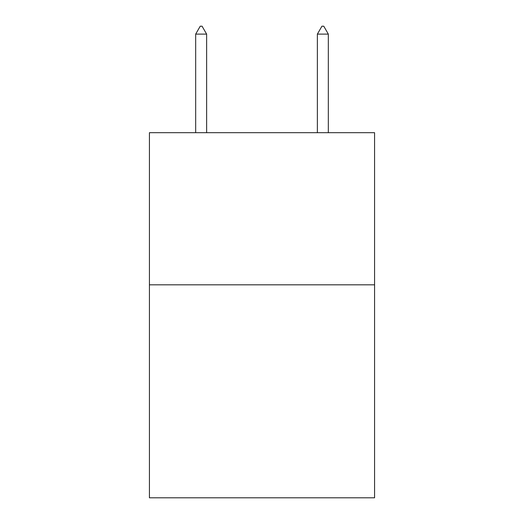 <?xml version="1.0" encoding="UTF-8"?>
<svg xmlns="http://www.w3.org/2000/svg" width="524" height="524" viewBox="0 0 524 524"><rect width="100%" height="100%" fill="white"/><g stroke="black" fill="none" stroke-linecap="round" stroke-linejoin="round"><path stroke-width="0.79" d="M374.575 284.82L374.575 497.8L149.425 497.8L149.425 132.69L374.575 132.69L374.575 284.82L149.425 284.82M206.626 34.112L202.061 26.2L200.233 26.2L195.675 34.112L206.626 34.112L206.626 132.69M195.675 34.112L195.675 132.69M321.939 26.2L323.767 26.2L328.325 34.112L317.374 34.112L321.939 26.2M328.325 132.69L328.325 34.112M317.374 132.69L317.374 34.112"/></g></svg>
